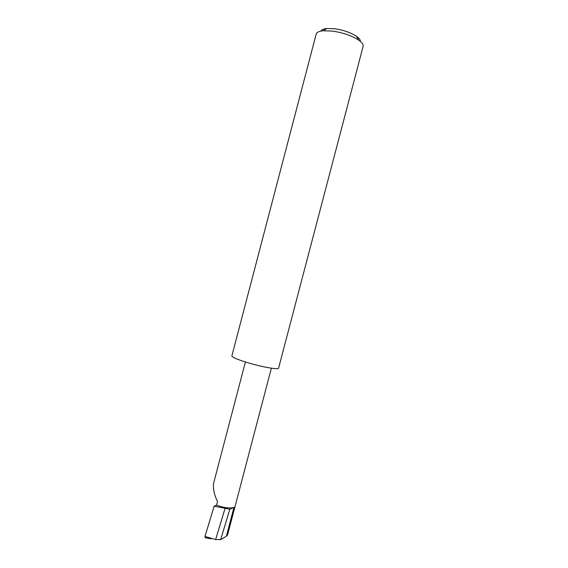 <?xml version="1.0" encoding="UTF-8"?>
<svg xmlns="http://www.w3.org/2000/svg" width="568" height="568" viewBox="0 0 568 568"><rect width="100%" height="100%" fill="white"/><g stroke="black" fill="none" stroke-linecap="round" stroke-linejoin="round"><path stroke-width="0.85" d="M216.564 505.186C224.104 507.856 229.905 508.594 233.952 507.394L229.841 509.226L214.136 506.195L216.564 505.186L217.537 501.459C214.555 495.786 213.185 489.943 213.433 483.936L245.404 361.986M320.97 31.07C321.616 29.692 323.582 28.84 326.87 28.506L334.715 28.769C343.505 30.076 350.768 32.582 356.505 36.281C359.203 38.184 360.495 39.895 360.382 41.414M332.557 31.098L323.192 30.764C319.379 31.133 317.079 32.106 316.284 33.675L231.843 356.044C232.475 357.329 237.119 359.345 245.766 362.1C260.35 366.715 278.81 370.052 278.583 368.135L363.115 46.427C363.534 44.595 362.029 42.465 358.6 40.051C351.755 35.656 343.072 32.674 332.557 31.098M229.841 509.226L220.689 539.6L215.648 539.536L224.985 508.623M215.648 539.536L204.956 536.483L205.247 537.747L211.033 538.84M271.369 368.199L227.583 534.9L226.369 536.27L220.689 539.6M214.136 506.195L204.956 536.483M233.952 507.394L226.369 536.27M326.87 28.506L323.192 30.764M356.505 36.281L358.6 40.051"/></g></svg>

